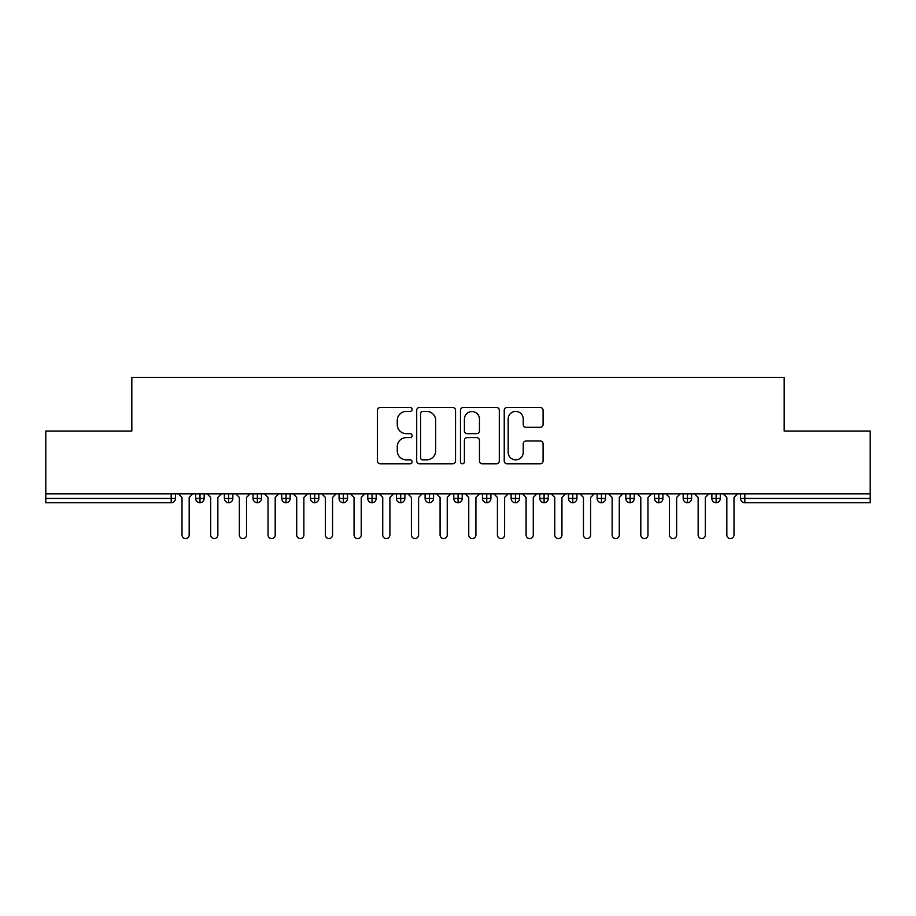 <?xml version="1.0" encoding="UTF-8"?>
<svg xmlns="http://www.w3.org/2000/svg" width="916" height="916" viewBox="0 0 916 916"><rect width="100%" height="100%" fill="white"/><g stroke="black" fill="none" stroke-linecap="round" stroke-linejoin="round"><path stroke-width="1.37" d="M412.12 409.452A1.969 1.969 0 0 0 410.15 407.483L380.243 407.483A2.817 2.817 0 0 0 377.426 410.299L377.426 460.966A2.817 2.817 0 0 0 380.243 463.782L410.15 463.782A1.969 1.969 0 0 0 412.12 461.813A1.969 1.969 0 0 0 410.15 459.843L406.28 459.843A9.011 9.011 0 0 1 397.269 450.832L397.269 446.607A9.011 9.011 0 0 1 406.28 437.608L410.15 437.608A1.969 1.969 0 0 0 412.12 435.638A1.969 1.969 0 0 0 410.15 433.669L406.28 433.669A9.011 9.011 0 0 1 397.269 424.658L397.269 420.433A9.011 9.011 0 0 1 406.28 411.433L410.15 411.433A1.969 1.969 0 0 0 412.12 409.452M540.257 427.325A2.817 2.817 0 0 0 543.073 424.52L543.073 410.299A2.817 2.817 0 0 0 540.257 407.483L507.04 407.483A2.817 2.817 0 0 0 504.235 410.299L504.235 460.966A2.817 2.817 0 0 0 507.04 463.782L540.257 463.782A2.817 2.817 0 0 0 543.073 460.966L543.073 443.791A2.817 2.817 0 0 0 540.257 440.985L526.047 440.985A2.817 2.817 0 0 0 523.231 443.791L523.231 452.309A7.534 7.534 0 0 1 515.697 459.843A7.534 7.534 0 0 1 508.174 452.309L508.174 418.955A7.534 7.534 0 0 1 515.697 411.433A7.534 7.534 0 0 1 523.231 418.955L523.231 424.52A2.817 2.817 0 0 0 526.047 427.325L540.257 427.325M45.8 493.839L870.2 493.839L870.2 431.047L784.176 431.047L784.176 377.426L131.824 377.426L131.824 431.047L45.8 431.047L45.8 498.43L171.178 498.43L171.178 493.839M455.538 410.299A2.817 2.817 0 0 0 452.722 407.483L419.505 407.483A2.817 2.817 0 0 0 416.7 410.299L416.7 460.966A2.817 2.817 0 0 0 419.505 463.782L452.722 463.782A2.817 2.817 0 0 0 455.538 460.966L455.538 410.299M463.278 407.483L496.495 407.483A2.817 2.817 0 0 1 499.3 410.299L499.3 460.966A2.817 2.817 0 0 1 496.495 463.782L482.274 463.782A2.817 2.817 0 0 1 479.457 460.966L479.457 440.424A2.817 2.817 0 0 0 476.652 437.608L467.217 437.608A2.817 2.817 0 0 0 464.401 440.424L464.401 461.813A1.969 1.969 0 0 1 462.431 463.782A1.969 1.969 0 0 1 460.462 461.813L460.462 410.299A2.817 2.817 0 0 1 463.278 407.483M175.483 493.839L175.483 498.43A4.305 4.305 0 0 1 171.178 502.735L45.8 502.735L45.8 498.43M870.2 493.839L870.2 502.735L744.822 502.735A4.305 4.305 0 0 1 740.517 498.43L740.517 493.839L740.517 498.43A4.305 4.305 0 0 0 744.822 502.735L744.822 498.43L870.2 498.43M199.997 502.735A4.305 4.305 0 0 1 195.692 498.43L195.692 493.839L195.692 498.43A4.305 4.305 0 0 0 199.997 502.735A4.305 4.305 0 0 0 204.154 498.43L204.154 493.839L204.154 498.43A4.305 4.305 0 0 1 199.997 502.735L199.997 498.43L204.154 498.43M199.997 493.839L199.997 498.43L195.692 498.43M171.178 502.735A4.305 4.305 0 0 0 175.483 498.43A4.305 4.305 0 0 1 171.178 502.735L171.178 498.43L175.483 498.43M228.668 493.839L228.668 498.43L224.374 498.43L224.374 493.839L224.374 498.43A4.305 4.305 0 0 0 228.668 502.735A4.305 4.305 0 0 0 232.836 498.43L232.836 493.839L232.836 498.43A4.305 4.305 0 0 1 228.668 502.735A4.305 4.305 0 0 1 224.374 498.43A4.305 4.305 0 0 0 228.668 502.735L228.668 498.43L232.836 498.43M257.35 493.839L257.35 498.43L253.045 498.43L253.045 493.839L253.045 498.43A4.305 4.305 0 0 0 257.35 502.735A4.305 4.305 0 0 0 261.507 498.43L261.507 493.839L261.507 498.43A4.305 4.305 0 0 1 257.35 502.735A4.305 4.305 0 0 1 253.045 498.43A4.305 4.305 0 0 0 257.35 502.735L257.35 498.43L261.507 498.43M286.021 493.839L286.021 502.735A4.305 4.305 0 0 1 281.727 498.43L281.727 493.839L281.727 498.43A4.305 4.305 0 0 0 286.021 502.735A4.305 4.305 0 0 0 290.177 498.43L290.177 493.839M314.703 493.839L314.703 502.735A4.305 4.305 0 0 1 310.398 498.43A4.305 4.305 0 0 0 314.703 502.735A4.305 4.305 0 0 1 310.398 498.43L310.398 493.839M318.86 493.839L318.86 498.43A4.305 4.305 0 0 1 314.703 502.735A4.305 4.305 0 0 0 318.86 498.43L310.398 498.43M343.374 493.839L343.374 498.43L339.069 498.43L339.069 493.839L339.069 498.43A4.305 4.305 0 0 0 343.374 502.735A4.305 4.305 0 0 0 347.53 498.43L347.53 493.839L347.53 498.43A4.305 4.305 0 0 1 343.374 502.735A4.305 4.305 0 0 1 339.069 498.43A4.305 4.305 0 0 0 343.374 502.735L343.374 498.43L347.53 498.43M372.045 502.735A4.305 4.305 0 0 1 367.751 498.43L367.751 493.839L367.751 498.43A4.305 4.305 0 0 0 372.045 502.735A4.305 4.305 0 0 0 376.201 498.43L376.201 493.839L376.201 498.43A4.305 4.305 0 0 1 372.045 502.735L372.045 498.43L376.201 498.43M400.727 493.839L400.727 498.43L396.422 498.43L396.422 493.839L396.422 498.43A4.305 4.305 0 0 0 400.727 502.735A4.305 4.305 0 0 0 404.883 498.43L404.883 493.839L404.883 498.43A4.305 4.305 0 0 1 400.727 502.735A4.305 4.305 0 0 1 396.422 498.43A4.305 4.305 0 0 0 400.727 502.735L400.727 498.43L404.883 498.43M429.398 493.839L429.398 502.735A4.305 4.305 0 0 1 425.093 498.43L425.093 493.839L425.093 498.43A4.305 4.305 0 0 0 429.398 502.735A4.305 4.305 0 0 0 433.554 498.43L433.554 493.839M458.069 493.839L458.069 502.735A4.305 4.305 0 0 1 453.775 498.43L453.775 493.839L453.775 498.43A4.305 4.305 0 0 0 458.069 502.735A4.305 4.305 0 0 0 462.225 498.43L462.225 493.839M486.751 493.839L486.751 502.735A4.305 4.305 0 0 1 482.446 498.43L482.446 493.839L482.446 498.43A4.305 4.305 0 0 0 486.751 502.735A4.305 4.305 0 0 0 490.907 498.43L490.907 493.839M515.422 493.839L515.422 498.43L511.117 498.43L511.117 493.839L511.117 498.43A4.305 4.305 0 0 0 515.422 502.735A4.305 4.305 0 0 0 519.578 498.43L519.578 493.839L519.578 498.43A4.305 4.305 0 0 1 515.422 502.735A4.305 4.305 0 0 1 511.117 498.43A4.305 4.305 0 0 0 515.422 502.735L515.422 498.43L519.578 498.43M544.093 493.839L544.093 498.43L539.799 498.43L539.799 493.839L539.799 498.43A4.305 4.305 0 0 0 544.093 502.735A4.305 4.305 0 0 0 548.249 498.43L548.249 493.839L548.249 498.43A4.305 4.305 0 0 1 544.093 502.735A4.305 4.305 0 0 1 539.799 498.43A4.305 4.305 0 0 0 544.093 502.735L544.093 498.43L548.249 498.43M572.775 493.839L572.775 498.43L568.47 498.43L568.47 493.839L568.47 498.43A4.305 4.305 0 0 0 572.775 502.735A4.305 4.305 0 0 0 576.931 498.43L576.931 493.839L576.931 498.43A4.305 4.305 0 0 1 572.775 502.735A4.305 4.305 0 0 1 568.47 498.43A4.305 4.305 0 0 0 572.775 502.735L572.775 498.43L576.931 498.43M601.446 493.839L601.446 502.735A4.305 4.305 0 0 1 597.14 498.43L597.14 493.839L597.14 498.43A4.305 4.305 0 0 0 601.446 502.735A4.305 4.305 0 0 0 605.602 498.43L605.602 493.839M630.116 493.839L630.116 502.735A4.305 4.305 0 0 1 625.823 498.43L625.823 493.839L625.823 498.43A4.305 4.305 0 0 0 630.116 502.735A4.305 4.305 0 0 0 634.273 498.43L634.273 493.839M658.799 493.839L658.799 498.43L654.493 498.43L654.493 493.839L654.493 498.43A4.305 4.305 0 0 0 658.799 502.735A4.305 4.305 0 0 0 662.955 498.43L662.955 493.839L662.955 498.43A4.305 4.305 0 0 1 658.799 502.735A4.305 4.305 0 0 1 654.493 498.43A4.305 4.305 0 0 0 658.799 502.735L658.799 498.43L662.955 498.43M687.469 493.839L687.469 502.735A4.305 4.305 0 0 1 683.164 498.43L683.164 493.839L683.164 498.43A4.305 4.305 0 0 0 687.469 502.735A4.305 4.305 0 0 0 691.626 498.43L691.626 493.839M716.14 493.839L716.14 502.735A4.305 4.305 0 0 1 711.847 498.43L711.847 493.839L711.847 498.43A4.305 4.305 0 0 0 716.14 502.735A4.305 4.305 0 0 0 720.308 498.43L720.308 493.839M372.045 493.839L372.045 498.43L367.751 498.43M422.608 411.433A1.969 1.969 0 0 0 420.639 413.402L420.639 457.874A1.969 1.969 0 0 0 422.608 459.843L426.684 459.843A9.011 9.011 0 0 0 435.695 450.832L435.695 420.433A9.011 9.011 0 0 0 426.684 411.433L422.608 411.433M479.457 419.093A7.534 7.534 0 0 0 471.935 411.57A7.534 7.534 0 0 0 464.401 419.093L464.401 430.852A2.817 2.817 0 0 0 467.217 433.669L476.652 433.669A2.817 2.817 0 0 0 479.457 430.852L479.457 419.093M182.009 534.99L182.009 497.422L182.009 534.99A3.584 3.584 0 0 0 185.593 538.574A3.584 3.584 0 0 0 189.177 534.99L189.177 497.422L189.177 534.99M192.761 493.839L189.177 497.422M182.009 497.422L178.425 493.839M210.68 534.99L210.68 497.422L210.68 534.99A3.584 3.584 0 0 0 214.264 538.574A3.584 3.584 0 0 0 217.848 534.99L217.848 497.422L217.848 534.99M239.351 534.99L239.351 497.422L239.351 534.99A3.584 3.584 0 0 0 242.935 538.574A3.584 3.584 0 0 0 246.519 534.99L246.519 497.422L246.519 534.99M268.033 534.99L268.033 497.422L268.033 534.99A3.584 3.584 0 0 0 271.617 538.574A3.584 3.584 0 0 0 275.201 534.99L275.201 497.422L275.201 534.99M296.704 534.99L296.704 497.422L296.704 534.99A3.584 3.584 0 0 0 300.288 538.574A3.584 3.584 0 0 0 303.872 534.99L303.872 497.422L303.872 534.99M221.432 493.839L217.848 497.422M210.68 497.422L207.096 493.839M250.102 493.839L246.519 497.422M239.351 497.422L235.767 493.839M278.785 493.839L275.201 497.422M268.033 497.422L264.449 493.839M307.455 493.839L303.872 497.422M296.704 497.422L293.12 493.839M325.375 534.99L325.375 497.422L325.375 534.99A3.584 3.584 0 0 0 328.959 538.574A3.584 3.584 0 0 0 332.542 534.99L332.542 497.422L332.542 534.99M336.138 493.839L332.542 497.422M325.375 497.422L321.791 493.839M354.057 534.99L354.057 497.422L354.057 534.99A3.584 3.584 0 0 0 357.641 538.574A3.584 3.584 0 0 0 361.225 534.99L361.225 497.422L361.225 534.99M364.808 493.839L361.225 497.422M354.057 497.422L350.473 493.839M382.728 534.99L382.728 497.422L382.728 534.99A3.584 3.584 0 0 0 386.312 538.574A3.584 3.584 0 0 0 389.895 534.99L389.895 497.422L389.895 534.99M393.479 493.839L389.895 497.422M382.728 497.422L379.144 493.839M411.399 534.99L411.399 497.422L411.399 534.99A3.584 3.584 0 0 0 414.982 538.574A3.584 3.584 0 0 0 418.578 534.99L418.578 497.422L418.578 534.99M422.161 493.839L418.578 497.422M411.399 497.422L407.815 493.839M440.081 534.99L440.081 497.422L440.081 534.99A3.584 3.584 0 0 0 443.665 538.574A3.584 3.584 0 0 0 447.248 534.99L447.248 497.422L447.248 534.99M450.832 493.839L447.248 497.422M440.081 497.422L436.497 493.839M468.752 534.99L468.752 497.422L468.752 534.99A3.584 3.584 0 0 0 472.335 538.574A3.584 3.584 0 0 0 475.919 534.99L475.919 497.422L475.919 534.99M479.503 493.839L475.919 497.422M468.752 497.422L465.168 493.839M497.422 534.99L497.422 497.422L497.422 534.99A3.584 3.584 0 0 0 501.018 538.574A3.584 3.584 0 0 0 504.601 534.99L504.601 497.422L504.601 534.99M508.185 493.839L504.601 497.422M497.422 497.422L493.839 493.839M526.105 534.99L526.105 497.422L526.105 534.99A3.584 3.584 0 0 0 529.688 538.574A3.584 3.584 0 0 0 533.272 534.99L533.272 497.422L533.272 534.99M536.856 493.839L533.272 497.422M526.105 497.422L522.521 493.839M554.775 534.99L554.775 497.422L554.775 534.99A3.584 3.584 0 0 0 558.359 538.574A3.584 3.584 0 0 0 561.943 534.99L561.943 497.422L561.943 534.99M565.527 493.839L561.943 497.422M554.775 497.422L551.192 493.839M583.458 534.99L583.458 497.422L583.458 534.99A3.584 3.584 0 0 0 587.042 538.574A3.584 3.584 0 0 0 590.625 534.99L590.625 497.422L590.625 534.99M594.209 493.839L590.625 497.422M583.458 497.422L579.862 493.839M612.128 534.99L612.128 497.422L612.128 534.99A3.584 3.584 0 0 0 615.712 538.574A3.584 3.584 0 0 0 619.296 534.99L619.296 497.422L619.296 534.99M622.88 493.839L619.296 497.422M612.128 497.422L608.545 493.839M640.799 534.99L640.799 497.422L640.799 534.99A3.584 3.584 0 0 0 644.383 538.574A3.584 3.584 0 0 0 647.967 534.99L647.967 497.422L647.967 534.99M651.551 493.839L647.967 497.422M640.799 497.422L637.215 493.839M669.482 534.99L669.482 497.422L669.482 534.99A3.584 3.584 0 0 0 673.065 538.574A3.584 3.584 0 0 0 676.649 534.99L676.649 497.422L676.649 534.99M680.233 493.839L676.649 497.422M669.482 497.422L665.898 493.839M698.152 534.99L698.152 497.422L698.152 534.99A3.584 3.584 0 0 0 701.736 538.574A3.584 3.584 0 0 0 705.32 534.99L705.32 497.422L705.32 534.99M708.904 493.839L705.32 497.422M698.152 497.422L694.568 493.839M726.823 534.99L726.823 497.422L726.823 534.99A3.584 3.584 0 0 0 730.407 538.574A3.584 3.584 0 0 0 733.991 534.99L733.991 497.422L733.991 534.99M737.575 493.839L733.991 497.422M726.823 497.422L723.239 493.839M744.822 493.839L744.822 498.43L740.517 498.43A4.305 4.305 0 0 0 744.822 502.735M281.727 498.43A4.305 4.305 0 0 0 286.021 502.735A4.305 4.305 0 0 0 290.177 498.43L281.727 498.43M425.093 498.43A4.305 4.305 0 0 0 429.398 502.735A4.305 4.305 0 0 0 433.554 498.43L425.093 498.43M453.775 498.43A4.305 4.305 0 0 0 458.069 502.735A4.305 4.305 0 0 0 462.225 498.43L453.775 498.43M482.446 498.43A4.305 4.305 0 0 0 486.751 502.735A4.305 4.305 0 0 0 490.907 498.43L482.446 498.43M597.14 498.43A4.305 4.305 0 0 0 601.446 502.735A4.305 4.305 0 0 0 605.602 498.43L597.14 498.43M625.823 498.43A4.305 4.305 0 0 0 630.116 502.735A4.305 4.305 0 0 0 634.273 498.43L625.823 498.43M683.164 498.43L691.626 498.43A4.305 4.305 0 0 1 687.469 502.735M711.847 498.43A4.305 4.305 0 0 0 716.14 502.735A4.305 4.305 0 0 0 720.308 498.43L711.847 498.43"/></g></svg>
